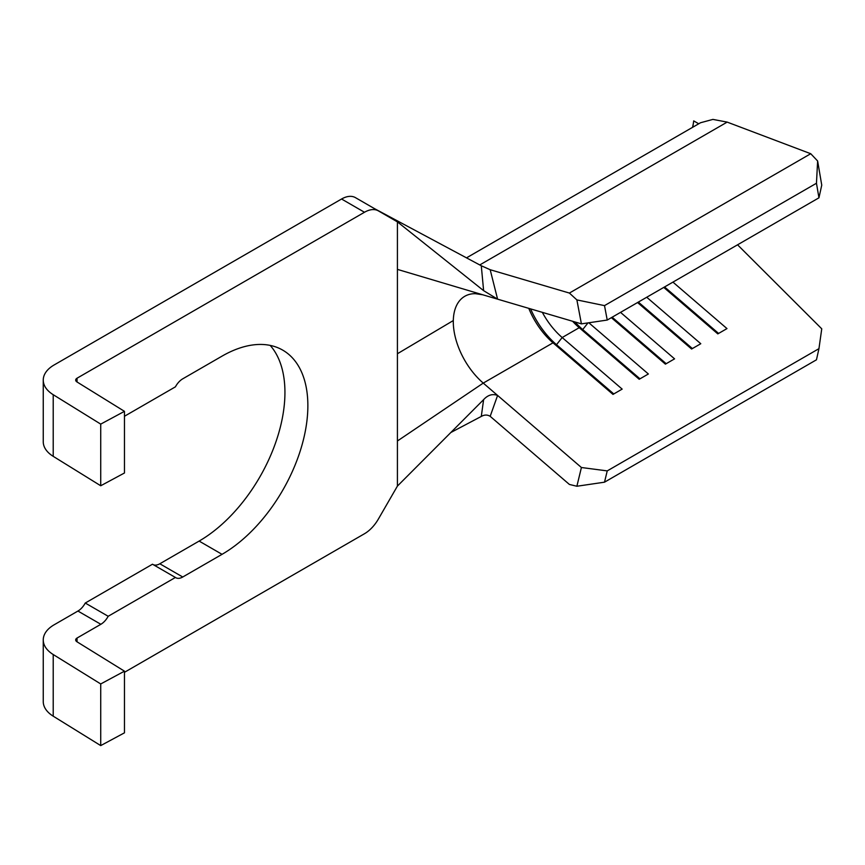 <?xml version="1.0" encoding="UTF-8"?>
<svg xmlns="http://www.w3.org/2000/svg" width="865" height="865" viewBox="0 0 865 865"><rect width="100%" height="100%" fill="white"/><g stroke="black" fill="none" stroke-linecap="round" stroke-linejoin="round"><path stroke-width="1.3" d="M490.185 416.325C487.395 414.605 484.432 414.649 481.286 416.433L483.621 399.63C487.86 394.981 492.52 393.586 497.591 395.435L490.185 416.325L569.397 484.443L576.879 486.249L581.41 467.511L607.23 470.895L604.505 482.183L816.463 359.808L818.95 348.66L821.75 328.819L737.553 244.806M817.63 160.998L821.75 185.142L818.95 197.815L816.463 183.25L817.63 160.998L810.743 153.721L727.162 122.106L712.911 119.402L700.509 122.754L466.505 257.856M607.23 320.05L581.41 323.867L576.879 299.906L604.505 305.615L607.23 320.05L818.95 197.815M581.41 467.511L483.254 383.098A55.587 32.092 60 0 1 453.303 320.558A55.587 32.092 60 0 1 464.808 296.273A55.587 32.092 60 0 1 475.382 293.678A55.587 32.092 60 0 1 482.627 294.76A55.587 32.092 60 0 1 483.254 294.933L581.41 323.867M124.463 672.31L364.479 533.737A27.788 16.046 120 0 0 378.373 519.065L397.413 486.087L397.413 440.988L483.254 383.098L553.016 342.821A55.587 32.092 60 0 1 528.785 308.351M542.323 312.341A55.587 32.092 60 0 0 562.185 337.534L622.162 389.109L612.993 394.408L553.016 342.821L556.509 344.692L562.185 337.534L579.226 327.694A55.587 32.092 60 0 1 572.608 321.272M124.463 671.175L124.463 732.828L100.729 745.598L53.208 716.177A37.054 21.398 180 0 1 43.25 701.58L43.25 639.938A37.054 21.398 0 0 0 53.208 654.524L100.729 683.955L124.463 671.175L76.931 641.754A4.628 2.671 180 0 1 75.688 639.927A4.628 2.671 180 0 1 77.05 638.035L100.859 624.292A13.894 8.023 120 0 0 108.179 616.28L175.422 577.463A13.894 8.023 120 0 0 175.8 577.701A13.894 8.023 120 0 0 182.742 577.009L222.046 554.324A121.359 70.065 120 0 0 301.334 447.378A121.359 70.065 120 0 0 282.725 350.13A121.359 70.065 120 0 0 222.046 356.131L182.742 378.827A13.894 8.023 120 0 0 175.422 386.839L124.463 416.26M483.621 290.662L481.286 265.76L490.185 269.718L497.591 299.16L483.621 290.662L397.413 221.873L378.373 210.876A27.788 16.046 120 0 0 364.479 212.26L77.05 378.2L77.05 381.984M364.479 212.26L341.556 199.015L54.106 364.976A37.054 21.398 0 0 0 43.25 380.103A37.054 21.398 0 0 0 53.208 394.7L100.729 424.12L124.463 411.34L76.931 381.919A4.628 2.671 180 0 1 75.688 380.092A4.628 2.671 180 0 1 77.05 378.2M397.413 221.873L397.413 440.988M43.25 639.938A37.054 21.398 0 0 1 54.106 624.811L77.926 611.047A13.894 8.023 120 0 0 85.257 603.035L152.489 564.218L175.422 577.463M153.267 564.672A13.894 8.023 120 0 0 159.82 563.775L199.123 541.079A121.359 70.065 120 0 0 274.929 444.664A121.359 70.065 120 0 0 270.172 345.394M341.556 199.015A27.788 16.046 -60 0 1 355.45 197.642L378.373 210.876M85.257 603.035L108.179 616.28M124.463 411.34L124.463 472.993L100.729 485.762L53.208 456.342A37.054 21.398 180 0 1 43.25 441.756L43.25 380.103M483.621 399.63L397.413 486.087M481.286 265.76L374.502 208.638M481.286 416.433L450.838 432.511M576.879 299.906L569.397 293.062L490.185 269.718M604.505 482.183L576.879 486.249M607.23 470.895L818.95 348.66M672.938 282.12L726.978 328.592L717.809 333.89L663.758 287.407M646.728 297.246L700.78 343.719L691.6 349.017L637.559 302.545M620.529 312.373L674.57 358.856L665.401 364.143L611.36 317.671M588.816 322.764L648.372 373.983L639.203 379.27L579.226 327.694L582.718 329.565A62.075 35.833 60 0 1 574.944 321.953M604.505 305.615L816.463 183.25M569.397 293.062L810.743 153.721M612.15 317.206L666.191 363.689M638.348 302.08L692.4 348.563M664.558 286.953L718.599 333.436M588.005 322.883L582.718 329.565L639.992 378.816M613.793 393.943L556.509 344.692A62.075 35.833 60 0 1 530.591 308.881M698.715 123.782L693.708 120.895L692.8 127.198M100.729 485.762L100.729 424.12M100.729 745.598L100.729 683.955M77.05 638.035L77.05 641.819M199.123 541.079L222.046 554.324M159.82 563.775L182.742 577.009M77.926 611.047L100.859 624.292M483.254 294.933L397.413 269.383M453.303 320.558L397.413 353.742M479.761 264.939L727.162 122.106M53.208 394.7L53.208 456.342M53.208 654.524L53.208 716.177M475.382 293.678L482.627 294.76M692.551 127.339L693.33 123.544"/></g></svg>
